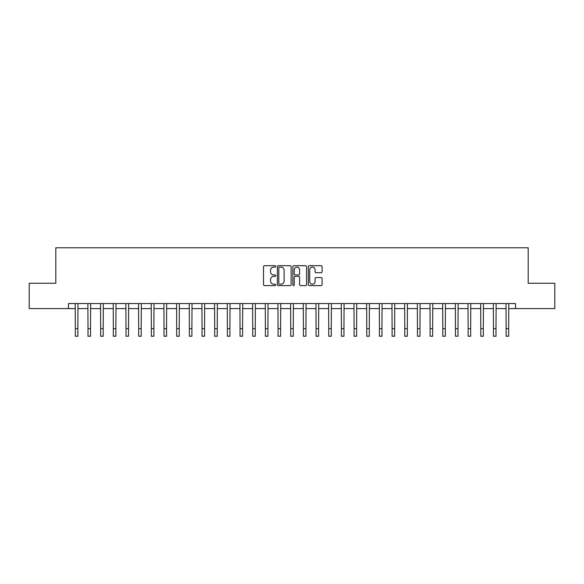 <?xml version="1.0" encoding="UTF-8"?>
<svg xmlns="http://www.w3.org/2000/svg" width="584" height="584" viewBox="0 0 584 584"><rect width="100%" height="100%" fill="white"/><g stroke="black" fill="none" stroke-linecap="round" stroke-linejoin="round"><path stroke-width="0.88" d="M275.779 266.399A0.694 0.694 0 0 0 275.086 265.705L264.516 265.705A0.993 0.993 0 0 0 263.515 266.698L263.515 284.612A0.993 0.993 0 0 0 264.516 285.605L275.086 285.605A0.694 0.694 0 0 0 275.779 284.904A0.694 0.694 0 0 0 275.086 284.211L273.714 284.211A3.183 3.183 0 0 1 270.531 281.028L270.531 279.532A3.183 3.183 0 0 1 273.714 276.349L275.086 276.349A0.694 0.694 0 0 0 275.779 275.655A0.694 0.694 0 0 0 275.086 274.954L273.714 274.954A3.183 3.183 0 0 1 270.531 271.772L270.531 270.282A3.183 3.183 0 0 1 273.714 267.1L275.086 267.1A0.694 0.694 0 0 0 275.779 266.399M321.076 272.721A0.993 0.993 0 0 0 322.076 271.721L322.076 266.698A0.993 0.993 0 0 0 321.076 265.705L309.337 265.705A0.993 0.993 0 0 0 308.345 266.698L308.345 284.612A0.993 0.993 0 0 0 309.337 285.605L321.076 285.605A0.993 0.993 0 0 0 322.076 284.612L322.076 278.539A0.993 0.993 0 0 0 321.076 277.546L316.053 277.546A0.993 0.993 0 0 0 315.061 278.539L315.061 281.546A2.664 2.664 0 0 1 312.396 284.211A2.664 2.664 0 0 1 309.739 281.546L309.739 269.757A2.664 2.664 0 0 1 312.396 267.1A2.664 2.664 0 0 1 315.061 269.757L315.061 271.721A0.993 0.993 0 0 0 316.053 272.721L321.076 272.721M68.481 308.6L29.2 308.6L29.2 283.255L55.809 283.255L55.809 247.777L528.191 247.777L528.191 283.255L554.8 283.255L554.8 308.6L515.519 308.6L515.519 303.534L68.481 303.534L68.481 308.6L75.321 308.6M291.131 266.698A0.993 0.993 0 0 0 290.131 265.705L278.393 265.705A0.993 0.993 0 0 0 277.4 266.698L277.4 284.612A0.993 0.993 0 0 0 278.393 285.605L290.131 285.605A0.993 0.993 0 0 0 291.131 284.612L291.131 266.698M293.869 265.705L305.607 265.705A0.993 0.993 0 0 1 306.6 266.698L306.6 284.612A0.993 0.993 0 0 1 305.607 285.605L300.585 285.605A0.993 0.993 0 0 1 299.585 284.612L299.585 277.349A0.993 0.993 0 0 0 298.592 276.349L295.256 276.349A0.993 0.993 0 0 0 294.263 277.349L294.263 284.904A0.694 0.694 0 0 1 293.569 285.605A0.694 0.694 0 0 1 292.869 284.904L292.869 266.698A0.993 0.993 0 0 1 293.869 265.705M77.855 308.6L87.994 308.6M90.527 308.6L100.667 308.6M103.2 308.6L113.34 308.6M115.873 308.6L126.005 308.6M128.538 308.6L138.678 308.6M141.211 308.6L151.351 308.6M153.884 308.6L164.024 308.6M166.557 308.6L176.689 308.6M179.23 308.6L189.362 308.6M191.895 308.6L202.035 308.6M204.568 308.6L214.708 308.6M217.241 308.6L227.38 308.6M229.913 308.6L240.046 308.6M242.579 308.6L252.719 308.6M255.252 308.6L265.392 308.6M267.925 308.6L278.064 308.6M280.597 308.6L290.73 308.6M293.27 308.6L303.403 308.6M305.936 308.6L316.075 308.6M318.608 308.6L328.748 308.6M331.281 308.6L341.421 308.6M343.954 308.6L354.087 308.6M356.62 308.6L366.759 308.6M369.292 308.6L379.432 308.6M381.965 308.6L392.105 308.6M394.638 308.6L404.77 308.6M407.311 308.6L417.443 308.6M419.976 308.6L430.116 308.6M432.649 308.6L442.789 308.6M445.322 308.6L455.462 308.6M457.995 308.6L468.127 308.6M470.66 308.6L480.8 308.6M483.333 308.6L493.473 308.6M496.006 308.6L506.146 308.6M508.679 308.6L515.519 308.6M279.488 267.1A0.694 0.694 0 0 0 278.794 267.793L278.794 283.517A0.694 0.694 0 0 0 279.488 284.211L280.933 284.211A3.183 3.183 0 0 0 284.116 281.028L284.116 270.282A3.183 3.183 0 0 0 280.933 267.1L279.488 267.1M299.585 269.808A2.664 2.664 0 0 0 296.928 267.143A2.664 2.664 0 0 0 294.263 269.808L294.263 273.962A0.993 0.993 0 0 0 295.256 274.954L298.592 274.954A0.993 0.993 0 0 0 299.585 273.962L299.585 269.808M75.205 303.534L75.321 328.617L77.855 328.617L77.979 303.534M75.321 328.617L75.321 336.223L77.855 336.223L77.855 328.617M87.877 303.534L87.994 328.617L90.527 328.617L90.651 303.534M87.994 328.617L87.994 336.223L90.527 336.223L90.527 328.617M100.543 303.534L100.667 328.617L103.2 328.617L103.317 303.534M100.667 328.617L100.667 336.223L103.2 336.223L103.2 328.617M113.216 303.534L113.34 328.617L115.873 328.617L115.99 303.534M113.34 328.617L113.34 336.223L115.873 336.223L115.873 328.617M125.888 303.534L126.005 328.617L128.538 328.617L128.662 303.534M126.005 328.617L126.005 336.223L128.538 336.223L128.538 328.617M138.561 303.534L138.678 328.617L141.211 328.617L141.335 303.534M138.678 328.617L138.678 336.223L141.211 336.223L141.211 328.617M151.227 303.534L151.351 328.617L153.884 328.617L154.008 303.534M151.351 328.617L151.351 336.223L153.884 336.223L153.884 328.617M163.9 303.534L164.024 328.617L166.557 328.617L166.674 303.534M164.024 328.617L164.024 336.223L166.557 336.223L166.557 328.617M176.572 303.534L176.689 328.617L179.23 328.617L179.346 303.534M176.689 328.617L176.689 336.223L179.23 336.223L179.23 328.617M189.245 303.534L189.362 328.617L191.895 328.617L192.019 303.534M189.362 328.617L189.362 336.223L191.895 336.223L191.895 328.617M201.918 303.534L202.035 328.617L204.568 328.617L204.692 303.534M202.035 328.617L202.035 336.223L204.568 336.223L204.568 328.617M214.583 303.534L214.708 328.617L217.241 328.617L217.357 303.534M214.708 328.617L214.708 336.223L217.241 336.223L217.241 328.617M227.256 303.534L227.38 328.617L229.913 328.617L230.03 303.534M227.38 328.617L227.38 336.223L229.913 336.223L229.913 328.617M239.929 303.534L240.046 328.617L242.579 328.617L242.703 303.534M240.046 328.617L240.046 336.223L242.579 336.223L242.579 328.617M252.602 303.534L252.719 328.617L255.252 328.617L255.376 303.534M252.719 328.617L252.719 336.223L255.252 336.223L255.252 328.617M265.267 303.534L265.392 328.617L267.925 328.617L268.049 303.534M265.392 328.617L265.392 336.223L267.925 336.223L267.925 328.617M277.94 303.534L278.064 328.617L280.597 328.617L280.714 303.534M278.064 328.617L278.064 336.223L280.597 336.223L280.597 328.617M290.613 303.534L290.73 328.617L293.27 328.617L293.387 303.534M290.73 328.617L290.73 336.223L293.27 336.223L293.27 328.617M303.286 303.534L303.403 328.617L305.936 328.617L306.06 303.534M303.403 328.617L303.403 336.223L305.936 336.223L305.936 328.617M315.951 303.534L316.075 328.617L318.608 328.617L318.733 303.534M316.075 328.617L316.075 336.223L318.608 336.223L318.608 328.617M328.624 303.534L328.748 328.617L331.281 328.617L331.398 303.534M328.748 328.617L328.748 336.223L331.281 336.223L331.281 328.617M341.297 303.534L341.421 328.617L343.954 328.617L344.071 303.534M341.421 328.617L341.421 336.223L343.954 336.223L343.954 328.617M353.97 303.534L354.087 328.617L356.62 328.617L356.744 303.534M354.087 328.617L354.087 336.223L356.62 336.223L356.62 328.617M366.642 303.534L366.759 328.617L369.292 328.617L369.416 303.534M366.759 328.617L366.759 336.223L369.292 336.223L369.292 328.617M379.308 303.534L379.432 328.617L381.965 328.617L382.082 303.534M379.432 328.617L379.432 336.223L381.965 336.223L381.965 328.617M391.981 303.534L392.105 328.617L394.638 328.617L394.755 303.534M392.105 328.617L392.105 336.223L394.638 336.223L394.638 328.617M404.654 303.534L404.77 328.617L407.311 328.617L407.428 303.534M404.77 328.617L404.77 336.223L407.311 336.223L407.311 328.617M417.326 303.534L417.443 328.617L419.976 328.617L420.1 303.534M417.443 328.617L417.443 336.223L419.976 336.223L419.976 328.617M429.992 303.534L430.116 328.617L432.649 328.617L432.773 303.534M430.116 328.617L430.116 336.223L432.649 336.223L432.649 328.617M442.665 303.534L442.789 328.617L445.322 328.617L445.439 303.534M442.789 328.617L442.789 336.223L445.322 336.223L445.322 328.617M455.337 303.534L455.462 328.617L457.995 328.617L458.111 303.534M455.462 328.617L455.462 336.223L457.995 336.223L457.995 328.617M468.01 303.534L468.127 328.617L470.66 328.617L470.784 303.534M468.127 328.617L468.127 336.223L470.66 336.223L470.66 328.617M480.683 303.534L480.8 328.617L483.333 328.617L483.457 303.534M480.8 328.617L480.8 336.223L483.333 336.223L483.333 328.617M493.349 303.534L493.473 328.617L496.006 328.617L496.123 303.534M493.473 328.617L493.473 336.223L496.006 336.223L496.006 328.617M506.021 303.534L506.146 328.617L508.679 328.617L508.795 303.534M506.146 328.617L506.146 336.223L508.679 336.223L508.679 328.617"/></g></svg>
